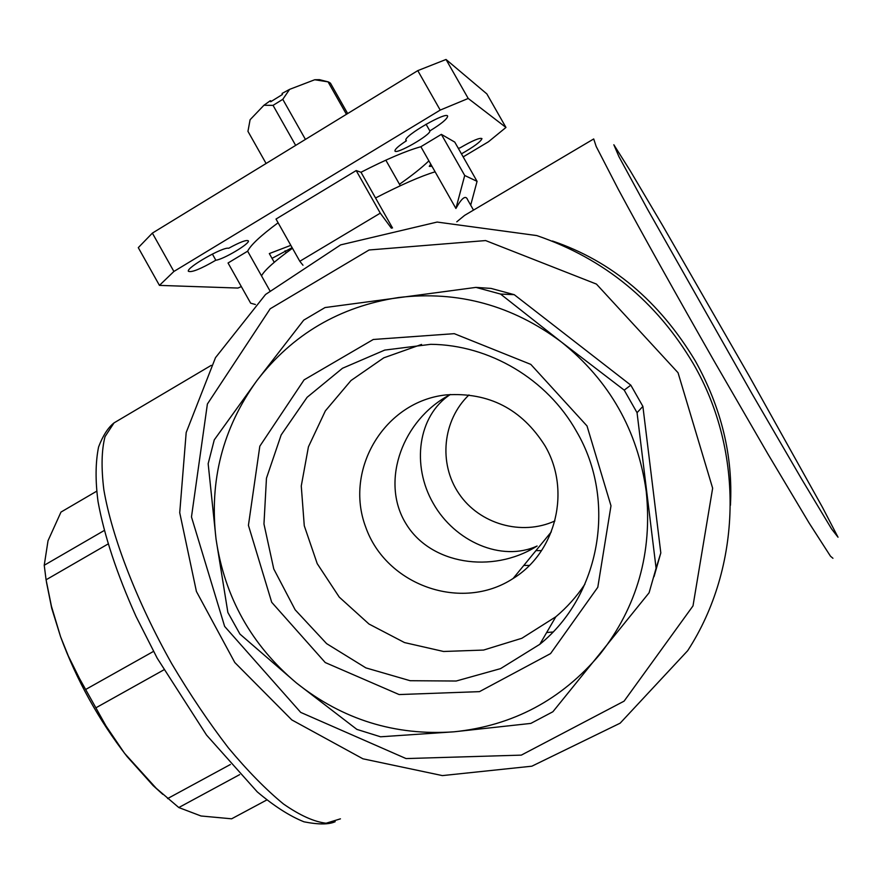 <?xml version="1.0" encoding="UTF-8"?>
<svg xmlns="http://www.w3.org/2000/svg" width="884" height="884" viewBox="0 0 884 884"><rect width="100%" height="100%" fill="white"/><g stroke="black" fill="none" stroke-linecap="round" stroke-linejoin="round"><path stroke-width="1.33" d="M96.61 491.25L60.985 512.079L48.034 540.71L44.233 565.263L46.079 579.793L51.438 606.269L60.587 636.767L68.366 656.072L79.516 678.525L105.981 725.908L124.5 753.245L156.258 788.307L178.8 807.545L201.022 815.987L231.63 818.805L266.758 799.987M46.454 582.092L51.714 608.269L60.587 636.767C76.676 680.249 98.831 720.173 127.042 756.516L153.087 785.556L162.789 794.351M44.233 565.263L104.235 530.499M46.079 579.793L108.047 544.003M85.77 689.421L153.507 651.398M95.958 707.775L163.783 669.895M167.573 798.584L230.392 764.494M178.8 807.545L239.641 774.638M637.044 412.684L624.214 390.131L561.417 342.031C512.245 305.3 457.967 290.46 398.585 297.521C339.743 306.538 292.493 334.262 256.835 380.706C222.724 428.066 209.132 480.874 216.05 539.118C224.591 597.12 251.41 645.077 296.483 683C342.705 719.686 395.214 735.952 454.022 731.808C512.864 725.775 561.561 699.852 600.125 654.049C637.198 606.733 652.569 552.5 646.226 491.338C637.662 430.353 609.396 380.584 561.417 342.031L500.543 294.052L475.957 287.388L325.025 307.555L303.72 320.141L256.835 380.706L214.26 439.889L208.16 463.713L216.05 539.118L227.873 612.479L239.951 634.093L296.483 683L356.871 729.388L380.551 736.792L454.022 731.808L530.831 723.41L552.887 711.753L649.088 592.788L656.094 568.235L637.044 412.684L642.889 406.397L630.811 385.159L624.214 390.131M475.957 287.388L491.051 288.416L514.245 294.681L500.543 294.052M642.889 406.397L660.812 552.92L654.027 576.655M660.812 552.92L656.094 568.235M273.046 105.362L282.781 99.34L289.609 89.361L282.073 93.45L282.416 94.5L270.692 101.759L270.349 100.699L263.929 105.262L273.046 105.362L295.665 145.396M289.609 89.361L314.726 79.748L328.074 81.869L346.44 114.312M347.666 113.561L330.45 83.173L328.528 81.969L319.511 79.67L314.726 79.748M544.942 445.691C521.759 409.016 488.896 392.076 446.354 394.872C384.728 401.148 343.843 469.338 365.689 527.041C385.999 585.285 461.492 612.292 513.118 578.49C556.158 552.168 571.307 490.233 544.942 445.691M468.962 394.949C442.575 420.11 438.287 463.481 458.973 493.692C479.404 524.046 521.538 536.234 554.865 520.963M450.31 394.507C417.734 415.756 411.369 465.514 433.248 503.383C454.707 541.483 501.493 562.301 537.107 546.014L535.98 546.71C492.001 573.871 430.585 564.346 406.11 523.925C381.048 483.857 400.253 424.85 444.332 397.922L450.133 394.518M266.095 163.496L247.951 131.34L250.095 119.738L263.929 105.262M456.785 221.807L464.597 215.387L471.006 211.585M255.377 304.494L250.658 303.179L228.05 262.99L247.63 251.189L261.498 275.83C264.747 269.985 275.068 260.791 292.46 248.249M261.498 275.83L269.797 290.593M392.518 227.973L375.545 197.983C400.772 184.944 420.629 176.214 435.116 171.816L455.912 208.469C461.879 197.751 465.791 194.856 467.636 199.773L473.504 210.105M730.427 505.305C733.112 456.067 721.443 407.999 695.41 361.114C659.365 301.146 611.717 261.112 552.456 241.012M587.009 425.944L530.798 364.385L454.254 333.666L373.291 339.478L304.096 379.866L259.819 446.199L248.426 525.35L271.708 602.291L325.235 662.547L399.126 694.559L479.471 691.642L550.555 653.596L597.794 587.274L610.988 505.792L587.009 425.944M514.245 294.681L630.811 385.159M241.332 286.593L237.973 288.051L159.44 285.388L173.894 271.465L440.21 110.091L417.778 70.632L446.033 59.471L486.852 93.903L505.957 127.451L488.454 141.772L463.172 156.899M440.21 110.091L468.222 98.467L446.033 59.471M468.222 98.467L505.957 127.451M159.44 285.388L138.291 247.653L152.368 233.111L417.778 70.632M173.894 271.465L152.368 233.111M215.84 260.216C200.646 269.023 191.485 272.703 188.369 271.277C186.137 267.708 223.519 246.371 228.658 248.282C240.039 242.05 246.614 239.586 248.393 240.89C249.973 243.641 223.1 259.587 215.84 260.216L212.37 254.051M286.217 252.813L285.057 250.769M429.845 130.909C431.259 134.766 395.17 155.385 394.938 150.844C395.015 149.098 398.839 145.738 406.397 140.799L405.867 140.291C403.491 135.959 447.525 110.644 447.636 116.268C447.149 119.042 441.215 123.926 429.845 130.909L426.055 124.246M406.397 140.799L405.867 139.86M432.011 166.358L429.27 166.358L430.762 164.137M458.243 148.225L459.901 147.948C472.564 140.578 479.913 137.462 481.968 138.622C480.852 141.606 474.012 146.689 461.448 153.86M272.007 258.36L292.129 247.653M247.63 251.189C250.691 245.023 260.846 235.553 278.106 222.779M356.186 170.568L276.007 219.055L299.809 261.277L380.286 213.155L356.186 170.568L360.992 172.258C386.253 159.319 406.22 150.799 420.872 146.722L441.359 134.357L454.763 142.092L477.062 181.353L470.697 205.154M428.895 160.855C421.944 167.573 412.143 175.375 399.48 184.259M290.814 245.343L269.322 253.575L274.239 262.305M302.98 265.233L299.809 261.277M391.391 228.216L380.286 213.155M375.545 197.983L360.992 172.258M455.912 208.469L464.719 175.485L441.359 134.357M435.116 171.816L420.872 146.722M464.719 175.485L477.062 181.353M271.51 101.218L270.349 100.699M282.781 99.34L305.433 139.418M535.925 550.633L541.516 550.633M523.825 565.417L529.361 565.428M421.546 344.44L383.778 357.832L351.003 380.518L325.356 410.883L308.428 446.84L301.267 485.99L304.273 525.781L317.212 563.638L339.246 597.109L368.982 624.027L404.529 642.58L443.58 651.486L483.581 650.06L521.869 638.27L555.815 616.789C567.042 607.352 576.744 596.49 584.899 584.202M576.567 431.536C547.24 379.048 489.338 344.815 430.74 344.318L384.728 350.086L342.484 368.263L307.113 397.303L281.178 434.906L266.46 478.2L263.962 523.991L273.764 568.953L295.157 609.816L326.605 643.629L365.877 667.884L410.154 680.713L456.188 681.023L500.543 668.635L539.804 644.314C600.302 595.496 617.264 500.786 576.567 431.536M593.705 138.943L596.17 146.435L618.247 189.209C640.801 231.155 676.382 294.991 714.084 361.003L767.831 453.868L809.169 523.096L830.485 556.202L832.949 558.29M693.388 363.843C656.503 301.455 604.302 258.703 536.776 235.575L437.138 222.061L340.649 244.879L265.554 294.471L215.486 357.677L186.181 432.552L179.728 512.687L196.414 591.473L234.779 662.492L291.797 719.908L362.926 758.803L442.409 775.599L531.859 766.196L620.148 723.178L687.686 650.69C741.798 567.307 744.637 452.111 693.388 363.843M119.561 419.613L114.025 422.895L105.03 436.63C101.538 450.089 101.141 467.835 103.859 489.858C111.936 536.997 136.865 601.728 171.85 663.895C189.961 694.404 208.779 722.361 228.293 747.765C247.697 770.981 266.095 789.732 283.499 804.009C299.897 815.402 314.096 821.811 326.097 823.225L340.439 818.838M546.655 632.546L552.986 631.994M838.021 537.218L822.507 507.394L749.102 375.888L662.547 225.398L630.237 170.8L613.839 144.755L618.911 156.578L647.663 209.508L752.162 394.032L801.412 478.697L831.623 528.986L838.021 537.218M678.039 372.728L596.435 284.084L485.625 240.57L369.092 249.984L270.184 308.781L207.386 404.032L191.474 516.941L224.647 626.424L300.704 712.394L406.054 758.571L521.317 755.124L624.093 701.145L693.001 605.905L712.648 488.211L678.039 372.728M51.714 608.269L51.427 606.269M153.087 785.556L156.247 788.318M551.318 531.848L513.118 578.49M464.597 215.387L593.297 139.197M335.18 821.7C328.881 824.617 318.483 824.661 304.008 821.822C289.764 816.131 274.195 806.164 257.266 791.887L206.513 735.046L157.208 658.204L136.037 616.446C116.887 573.849 104.224 535.571 98.036 501.604C95.273 480.653 95.45 462.442 98.577 446.984C102.909 435.624 108.058 427.591 114.025 422.895L211.254 365.346M385.833 160.159L400.319 185.739M555.815 616.789L539.804 644.314M527.947 551.108L535.98 546.71"/></g></svg>
